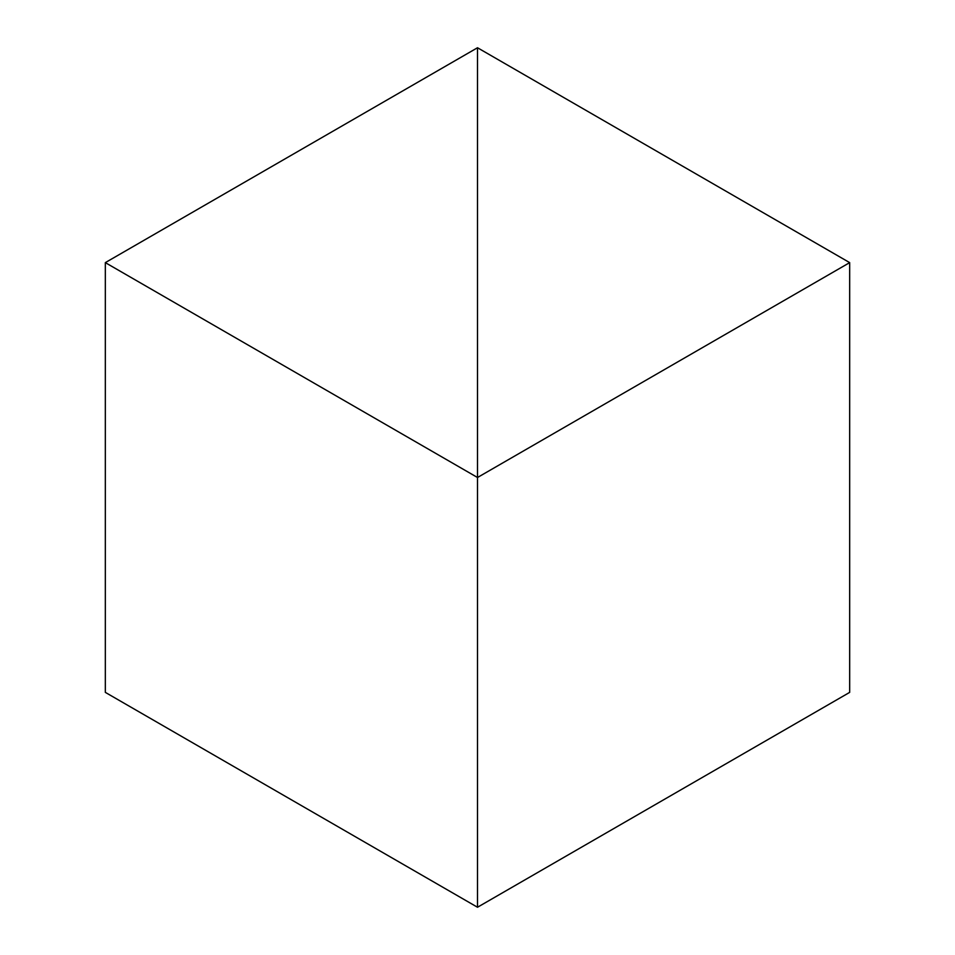 <?xml version="1.0" encoding="UTF-8"?>
<svg xmlns="http://www.w3.org/2000/svg" width="955" height="955" viewBox="0 0 955 955"><rect width="100%" height="100%" fill="white"/><g stroke="black" fill="none" stroke-linecap="round" stroke-linejoin="round"><path stroke-width="1.43" d="M105.325 262.625L477.5 477.5L477.5 47.75L105.325 262.625L105.325 692.375L477.5 907.25L477.5 477.5L477.5 907.25L849.675 692.375L849.675 262.625L477.5 477.5L477.5 47.75L849.675 262.625"/></g></svg>
